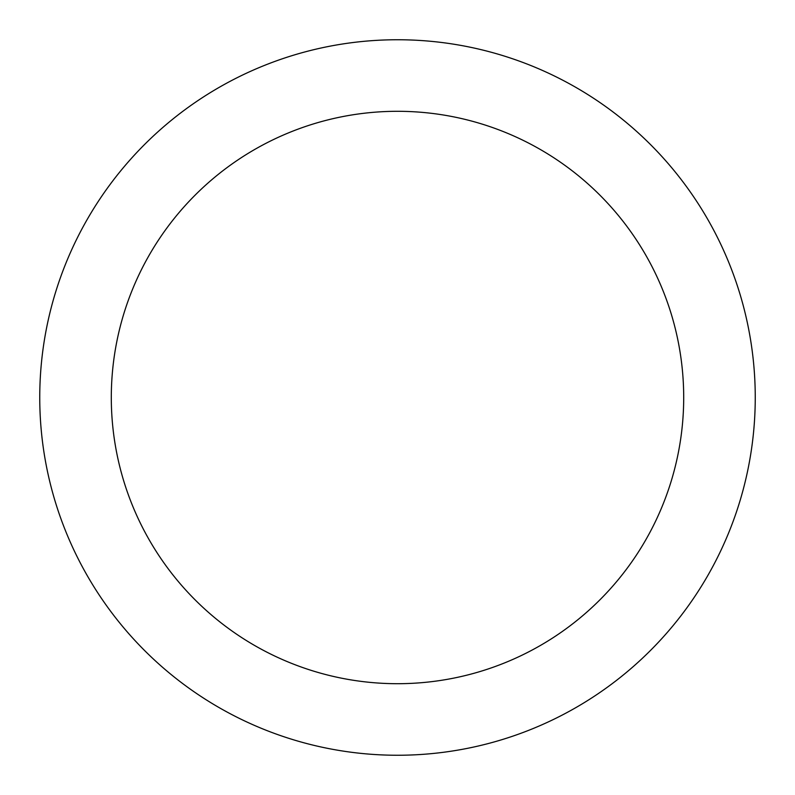 <?xml version="1.0" encoding="UTF-8"?>
<svg xmlns="http://www.w3.org/2000/svg" width="795" height="795" viewBox="0 0 795 795"><rect width="100%" height="100%" fill="white"/><g stroke="black" fill="none" stroke-linecap="round" stroke-linejoin="round"><path stroke-width="1.19" d="M397.5 111.3A286.2 286.2 0 0 1 683.7 397.5A286.2 286.2 0 0 1 397.5 683.7A286.2 286.2 0 0 1 111.3 397.5A286.2 286.2 0 0 1 397.5 111.3M397.5 39.75A357.75 357.75 0 0 1 755.25 397.5A357.75 357.75 0 0 1 397.5 755.25A357.75 357.75 0 0 1 39.75 397.5A357.75 357.75 0 0 1 397.5 39.75"/></g></svg>
